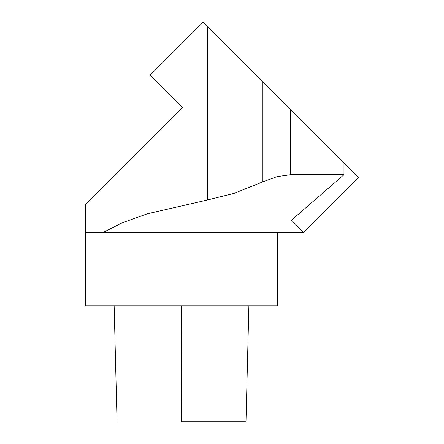 <?xml version="1.0" encoding="UTF-8"?>
<svg xmlns="http://www.w3.org/2000/svg" width="444" height="444" viewBox="0 0 444 444"><rect width="100%" height="100%" fill="white"/><g stroke="black" fill="none" stroke-linecap="round" stroke-linejoin="round"><path stroke-width="0.67" d="M85.442 305.888L277.617 305.888L277.617 232.673L85.442 232.673L85.442 305.888M181.918 232.673L183.916 232.673M343.972 174.72L290.592 174.72L277.006 176.645L262.865 181.84L233.994 193.401L207.459 199.983L147.414 213.775L122.05 222.866L102.786 232.673L303.546 232.673L303.774 232.451L291.497 220.169L343.972 174.72L343.972 163.07L358.558 177.656L303.774 232.451L291.497 220.169M102.819 232.673L85.442 232.673L85.442 204.567L85.442 232.673M343.972 163.07L203.097 22.2L150.255 75.047L182.606 107.398L85.442 204.567M180.664 109.341L182.606 107.398M181.646 421.8L245.837 421.8L181.646 421.8M207.459 26.557L207.459 199.983M290.592 109.696L290.592 174.72M262.865 81.968L262.865 181.84M181.391 305.888L181.524 421.8L181.668 305.888M248.884 305.888L245.987 421.8M114.147 305.888L117.05 421.8"/></g></svg>
